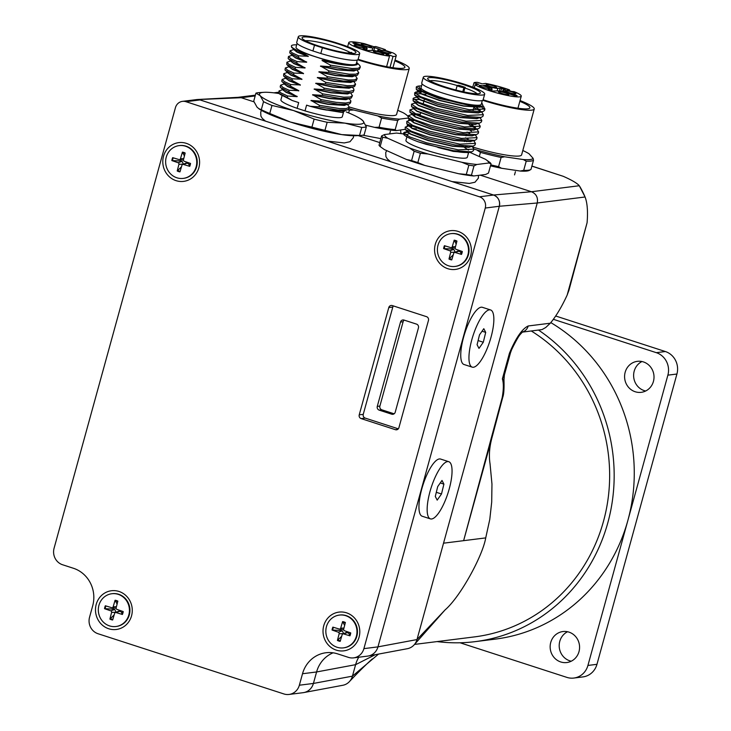<?xml version="1.0" encoding="UTF-8"?>
<svg xmlns="http://www.w3.org/2000/svg" width="731" height="731" viewBox="0 0 731 731"><rect width="100%" height="100%" fill="white"/><g stroke="black" fill="none" stroke-linecap="round" stroke-linejoin="round"><path stroke-width="1.1" d="M538.537 330.092A169.985 160.034 82.8 0 1 607.808 522.82A169.985 160.034 82.8 0 1 475.15 641.644A169.985 160.034 82.8 0 1 437.056 641.58M414.514 644.413L474.547 636.884A165.179 155.511 -97.2 0 0 606.739 507.168A165.179 155.511 -97.2 0 0 531.318 330.997M550.799 322.609A169.985 160.034 82.8 0 1 627.902 520.308A169.985 160.034 82.8 0 1 495.234 639.132L475.15 641.644M553.358 319.31L656.319 352.671A18.019 16.968 82.8 0 1 667.878 375.158L587.925 665.448A18.019 16.968 82.8 0 1 573.862 678.048A18.019 16.968 82.8 0 1 566.872 677.381L460.073 642.777M550.735 642.467A15.616 14.702 82.8 0 1 562.925 631.547A15.616 14.702 82.8 0 1 579.455 645.217A15.616 14.702 82.8 0 1 566.817 662.542A15.616 14.702 82.8 0 1 550.735 642.467M625.169 372.253A15.616 14.702 82.8 0 1 637.35 361.342A15.616 14.702 82.8 0 1 653.889 375.003A15.616 14.702 82.8 0 1 641.242 392.328A15.616 14.702 82.8 0 1 625.169 372.253M573.862 678.048L582.899 676.915A18.019 16.968 -97.2 0 0 596.962 664.315L676.924 374.025A18.019 16.968 -97.2 0 0 665.356 351.529L555.679 316.002M567.539 631.748A15.616 14.702 -97.2 0 0 559.782 641.334A15.616 14.702 -97.2 0 0 571.24 661.208M641.973 361.534A15.616 14.702 -97.2 0 0 634.206 371.12A15.616 14.702 -97.2 0 0 645.665 391.003M353.585 657.873L367.647 656.109A13.213 12.436 -97.2 0 0 377.964 646.871A13.213 12.436 82.8 0 0 377.964 646.862L416.99 639.57L537.239 202.99C538.208 197.598 536.28 193.852 531.464 191.741L493.544 195.013C498.341 197.132 500.269 200.888 499.328 206.261A9.01 8.48 -97.2 0 0 493.535 195.031L479.472 196.794A9.01 8.48 82.8 0 1 485.256 208.043L499.319 206.27L377.964 646.871L363.901 648.635A13.213 12.436 82.8 0 1 353.585 657.873A13.213 12.436 82.8 0 1 348.468 657.379L337.594 653.861A30.035 28.271 -97.2 0 0 325.953 652.746A30.035 28.271 -97.2 0 0 302.515 673.735L316.578 671.972A30.035 28.271 82.8 0 1 333.108 652.81M493.544 195.013L200.029 99.919A9.01 8.48 -97.2 0 0 196.529 99.599L182.467 101.362A9.01 8.48 82.8 0 1 185.966 101.7L200.029 99.937L493.535 195.031M196.1 99.654L241.203 97.707L255.165 95.953M313.416 683.448L299.354 685.212A13.213 12.436 82.8 0 1 289.037 694.45L303.1 692.686A13.213 12.436 -97.2 0 0 313.416 683.448A13.213 12.436 82.8 0 1 313.416 683.448L316.578 671.963L313.416 683.448L352.443 676.148A13.213 12.436 82.8 0 1 349.381 681.657A13.213 12.436 82.8 0 1 342.821 685.276L303.804 692.568M377.964 646.862L499.328 206.261L537.239 202.99L585.074 196.986L579.29 185.738L531.455 191.741L480.258 175.148M379.773 142.6L358.135 135.582M253.977 101.837L241.203 97.707M531.885 166.147L563.217 176.299A72.077 9.805 -164.6 0 1 579.29 185.738M197.105 99.535L238.288 97.314L241.203 97.698M563.217 176.299L531.903 166.056M568.882 290.49L587.084 222.717L567.146 295.105L568.965 290.198M567.146 295.105A72.077 22.232 -72 0 1 550.306 323.203L528.211 325.971C522.135 328.795 515.876 337.886 509.434 353.256L511.545 349.93C511.389 350.085 517.384 337.713 520.061 334.634L522.601 331.856L521.194 332.267M522.245 332.139L542.037 329.59L545.746 327.488L550.306 323.203M522.373 332.029A9.01 8.48 -97.2 0 0 528.211 325.971M585.074 196.986A72.077 22.232 -72 0 1 587.084 222.717M502.179 397.646A9.01 1.471 14.9 0 0 502.727 397.326C503.851 394.448 504.262 388.581 503.97 379.727L502.371 378.877L509.434 353.256A18.019 2.449 15.4 0 0 510.494 352.753L504.408 374.866L502.371 378.877C503.723 383.172 503.659 389.431 502.179 397.646L463.628 540.666L491.78 438.436C489.386 447.518 488.811 455.998 490.053 463.865L491.963 484.05L491.698 502.133L489.788 519.375L485.722 537.897C482.752 555.642 460.649 596.441 445.152 609.846M502.727 397.317A9.01 1.471 14.9 0 0 502.736 397.317L491.725 438.627M504.408 374.848L503.979 379.791M358.766 657.224A30.035 28.271 -97.2 0 0 355.604 664.671L352.443 676.148L378.521 654.09M414.212 644.76L444.823 610.193L416.99 639.57A13.213 12.436 82.8 0 1 414.212 644.76A13.213 12.436 82.8 0 1 407.368 648.699L368.342 655.99M400.515 322.06L377.278 406.39A3.006 2.823 -97.2 0 0 379.206 410.137L391.715 414.185A3.006 2.823 -97.2 0 0 395.215 412.202L418.452 327.872A3.006 2.823 -97.2 0 0 416.524 324.116L404.015 320.068A3.006 2.823 -97.2 0 0 400.515 322.06L403.119 321.731A3.006 2.823 82.8 0 1 404.206 320.132M403.119 321.731L379.892 406.061L377.278 406.39M379.206 410.137L381.82 409.808A3.006 2.823 82.8 0 1 379.892 406.061M381.82 409.808L394.128 413.801M397.664 429.408L395.407 429.691A3.006 2.823 -97.2 0 0 398.907 427.699L428.457 320.425A3.006 2.823 -97.2 0 0 426.529 316.669L392.291 305.576A3.006 2.823 -97.2 0 0 388.782 307.568L392.803 307.057A3.006 2.823 -97.2 0 1 393.388 305.933M392.803 307.057L363.252 414.34L359.232 414.842L388.782 307.568M359.232 414.842A3.006 2.823 -97.2 0 0 361.16 418.598L365.18 418.086A3.006 2.823 -97.2 0 1 363.252 414.34M395.407 429.691L361.16 418.598M398.322 428.832L365.18 418.086M163.525 156.279A19.518 18.376 -97.2 0 0 185.573 181.014A19.518 18.376 -97.2 0 0 194.473 148.713A19.518 18.376 -97.2 0 0 163.525 156.279M289.037 694.45A13.213 12.436 82.8 0 1 283.92 693.957L98.027 633.731A13.213 12.436 82.8 0 1 89.547 617.238L92.709 605.761A30.035 28.271 -97.2 0 0 73.429 568.27L62.564 564.752A13.213 12.436 82.8 0 1 54.076 548.259L175.44 107.658A9.01 8.48 82.8 0 1 182.467 101.362M299.354 685.212L302.515 673.735M363.901 648.635L485.256 208.043M479.472 196.794L185.966 101.7M435.301 244.328A19.518 18.376 -97.2 0 0 457.35 269.063A19.518 18.376 -97.2 0 0 466.241 236.771A19.518 18.376 -97.2 0 0 435.301 244.328M96.209 604.4A19.518 18.376 -97.2 0 0 118.258 629.126A19.518 18.376 -97.2 0 0 127.157 596.834A19.518 18.376 -97.2 0 0 96.209 604.4M323.742 625.754A19.518 18.376 -97.2 0 0 345.79 650.48A19.518 18.376 -97.2 0 0 354.681 618.188A19.518 18.376 -97.2 0 0 323.742 625.754M448.797 461.7L440.592 459.059A30.035 8.836 107.8 0 0 421.056 491.762A30.035 8.836 107.8 0 0 422.207 516.241L430.413 518.873A30.035 8.836 107.8 0 0 448.012 492.996A30.035 8.836 107.8 0 0 448.797 461.7A30.035 8.836 107.8 0 0 429.261 494.394A30.035 8.836 107.8 0 0 430.413 518.873M443.909 484.132L441.497 493.973L437.193 500.132L435.292 496.44L437.705 486.599L442.008 480.441L443.909 484.132L440.254 482.953M441.497 493.973L436.306 492.31M490.592 309.953L482.396 307.322A30.035 8.836 107.8 0 0 462.86 340.016A30.035 8.836 107.8 0 0 464.011 364.504L472.208 367.136A30.035 8.836 107.8 0 0 489.816 341.249A30.035 8.836 107.8 0 0 490.592 309.953A30.035 8.836 107.8 0 0 471.056 342.656A30.035 8.836 107.8 0 0 472.208 367.136M485.704 332.386L483.301 342.236L478.988 348.395L477.087 344.703L479.499 334.853L483.803 328.694L485.704 332.386L482.049 331.216M483.301 342.236L478.101 340.564M470.727 146.438L469.046 147.132L452.58 146.026L428.448 140.416L410.676 134.011L405.23 129.551L427.79 138.579L455.102 144.976L473.24 146.118L475.068 144.921L475.488 143.395M462.586 146.045L465.099 147.397M464.596 147.379L461.873 145.972M407.633 131.909L410.612 134.248L428.384 140.654L452.516 146.264L468.982 147.37L470.874 146.428M472.308 140.699L470.627 141.394L454.161 140.288L430.029 134.678L412.257 128.272L406.811 123.813L429.371 132.841L456.674 139.237L474.821 140.379L476.649 139.182L477.069 137.656L461.435 138.397L429.791 131.315L412.796 125.412L406.783 121.383L410.493 120.14M464.733 140.599L466.68 141.659M409.214 126.171L412.193 128.51L429.965 134.915L454.097 140.526L470.563 141.631L472.454 140.69M476.895 129.168L478.65 131.918L463.015 132.658L431.372 125.586L414.376 119.674L408.364 115.644L408.391 118.075L430.952 127.103L458.264 133.508L476.402 134.641L472.208 135.655L455.742 134.55L431.61 128.939L413.837 122.534L410.877 120.112M410.795 120.432L413.773 122.771L431.546 129.177L455.678 134.787L472.144 135.893L473.706 135.299M471.833 124.69L475.57 127.715M477.983 128.903L473.789 129.917L457.323 128.811L433.191 123.201L415.418 116.796L409.972 112.336L432.533 121.364L459.845 127.77L477.983 128.903L479.81 127.706L480.23 126.18L464.578 126.92L432.953 119.847L415.957 113.935L409.945 109.915L413.655 108.663M415.583 113.771L420.27 114.283M470.252 130.429L471.477 131.187M420.206 114.52L416.222 114.045M412.375 114.694L415.354 117.042L433.127 123.448L457.259 129.049L473.725 130.155L475.287 129.561M479.563 123.164L475.369 124.179L458.904 123.073L434.771 117.472L416.999 111.057L411.553 106.598L434.113 115.635L461.416 122.031L479.563 123.164L481.391 121.967L481.811 120.441L466.15 121.182L434.534 114.109L417.529 108.197L411.526 104.167L415.235 102.925M472.994 125.695L471.358 124.681M413.956 108.956L416.935 111.304L434.707 117.709L458.84 123.311L475.305 124.425L476.868 123.822M481.135 117.435L476.95 118.44L460.484 117.335L436.352 111.733L418.58 105.328L413.134 100.86L435.694 109.897L462.997 116.293L481.144 117.435L482.972 116.229L483.383 114.703L467.73 115.443L436.115 108.371L419.11 102.459L413.106 98.429L414.057 97.863M415.537 103.226L418.516 105.566L436.288 111.971L460.42 117.581L476.877 118.687L478.449 118.084M476.575 107.475L480.304 110.509M482.716 111.697L478.531 112.711L462.065 111.605L437.933 105.995L420.161 99.59L414.715 95.121L437.275 104.158L464.578 110.555L482.716 111.697L484.543 110.491L484.964 108.974L469.311 109.705L437.695 102.632L420.681 96.72L414.687 92.7L418.753 92.005M417.118 97.488L420.097 99.827L437.869 106.233L461.992 111.843L478.458 112.949L480.029 112.346M480.084 110.509L477.736 108.48M481.583 106.443L480.112 106.973L463.646 105.867L439.514 100.257L421.741 93.851L419.155 92.197L419 91.156M418.772 91.43L421.668 94.089L439.45 100.494L463.573 106.105L480.039 107.21L481.82 106.424M472.098 146.319L473.907 149.124L458.264 149.864L426.63 142.792L409.634 136.88L403.622 132.859L407.697 132.165M469.348 152.158L468.324 152.66L453.22 151.399L417.931 141.704A36.038 4.907 -164.6 0 1 403.457 133.471L403.631 132.859M403.64 133.161A36.038 4.907 -164.6 0 1 407.825 132.375M417.931 141.704L426.21 144.318L453.531 150.714L471.659 151.856L473.487 150.65L473.907 149.124M473.743 140.644L475.488 143.386L459.854 144.135L428.211 137.053L411.215 131.151L405.202 127.121L408.912 125.869M409.515 126.445L411.745 126.655M470.088 146.821L469.521 146.474M416.241 128.921L412.311 128.3M405.202 127.121L405.23 129.551M411.096 120.706L413.335 120.917M471.669 141.083L471.102 140.736M468.151 139.109L465.501 137.812M406.783 121.383L406.811 123.813M408.364 115.644L412.074 114.401M412.668 114.968L414.916 115.178M475.314 134.906L477.069 137.656M469.731 133.371L467.072 132.073M469.074 124.818L474.675 127.733M476.402 134.641L478.229 133.444L478.65 131.918M409.945 109.906L409.972 112.336M478.476 123.429L480.221 126.18M411.526 104.167L411.553 106.598M480.057 117.691L481.802 120.451M477.992 118.139L477.416 117.782M419.521 99.526L413.609 99.389M413.106 98.438L413.134 100.86M418.991 92.024L421.23 92.234M473.816 107.603L479.417 110.527M481.638 111.953L483.383 114.712M425.716 94.5L421.796 93.879M421.102 93.787L415.19 93.65M414.687 92.7L414.715 95.121M421.568 85.829L418.507 86.066L421.394 90.598A36.038 4.907 15.4 0 0 439.103 97.515A36.038 4.907 15.4 0 0 471.943 105.684L483.209 106.223L481.747 102.568M421.394 90.598L416.268 86.962L417.218 86.386M483.136 106.242L484.964 108.974M484.443 109.641L481.336 106.79M416.268 86.962L416.295 89.392L438.856 98.42L471.943 105.684M430.047 80.821A24.927 3.39 -164.6 0 1 457.195 85.536A3.6 0.493 15.4 0 0 459.982 86.815A3.6 0.493 15.4 0 0 463.92 87.556L465.245 87.391A25.53 3.472 15.4 0 0 458.721 85.28L457.396 85.445A3.6 0.493 15.4 0 0 457.186 85.545L455.943 90.041M444.859 86.825A27.33 3.719 -164.6 0 1 427.772 78.985A27.33 3.719 -164.6 0 1 454.993 82.091A27.33 3.719 -164.6 0 1 479.965 93.358A27.33 3.719 -164.6 0 1 444.859 86.825M463.801 91.905L464.879 87.994A24.927 3.39 -164.6 0 1 477.069 93.769M464.879 87.994L465.245 87.391M443.351 87.016A31.835 4.331 -164.6 0 1 423.313 77.221A31.835 4.331 -164.6 0 1 455.148 81.497A31.835 4.331 -164.6 0 1 484.69 94.135A31.835 4.331 -164.6 0 1 443.351 87.016M423.313 77.221L421.732 82.959A31.835 4.331 15.4 0 0 441.771 92.746A31.835 4.331 15.4 0 0 483.109 99.864L484.69 94.135M422.089 83.928L421.047 87.711A31.232 4.249 15.4 0 0 450.031 100.101A31.232 4.249 15.4 0 0 481.272 104.295L482.314 100.512M409.579 133.691A31.835 4.331 15.4 0 0 409.397 133.709A31.835 4.331 15.4 0 0 407.505 134.595A54.057 7.356 -164.6 0 0 404.462 134.102M437.86 147.443A31.835 4.331 15.4 0 0 467.895 152.203M406.902 136.807L405.933 140.334A31.835 4.331 15.4 0 0 435.466 152.962A31.835 4.331 15.4 0 0 467.31 157.238L468.699 152.194M459.708 152.057A31.835 4.331 15.4 0 0 458.282 151.454M420.407 153.263L417.84 162.584A57.064 7.758 -164.6 0 1 411.58 160.555L414.148 151.235A57.064 7.758 15.4 0 0 420.407 153.263L428.037 153.985A54.057 7.356 -164.6 0 1 409.68 148.037L387.777 138.269A54.057 7.356 -164.6 0 1 384.479 134.559L396.357 133.069A54.057 7.356 -164.6 0 1 403.485 133.956M414.148 151.235L409.68 148.037M464.706 147.625L468.507 150.083M469.448 152.158L485.466 159.294A54.057 7.356 -164.6 0 1 485.832 159.55A54.057 7.356 -164.6 0 1 488.765 163.004L476.877 164.493A54.057 7.356 -164.6 0 1 461.828 162.264L428.037 153.985M384.479 134.559L381.6 135.957A57.064 7.758 15.4 0 0 382.724 137.227L387.777 138.269M382.724 137.227L380.157 146.547A57.064 7.758 -164.6 0 1 379.033 145.286L381.6 135.957M411.58 160.555L406.527 159.513L384.25 149.499A54.057 7.356 15.4 0 0 384.616 149.745L380.157 146.547M406.527 159.513A54.057 7.356 15.4 0 0 424.875 165.462L417.84 162.584M424.875 165.462L458.666 173.731A54.057 7.356 15.4 0 0 473.715 175.97L471.431 175.221L473.999 165.9L476.877 164.493M461.828 162.264L468.873 165.133L466.305 174.453L458.666 173.731M468.873 165.133A57.064 7.758 15.4 0 0 473.999 165.9M473.715 175.97L485.603 174.481L488.482 173.083L491.049 163.762L488.765 163.004M491.049 163.762A57.064 7.758 15.4 0 0 489.925 162.492L485.466 159.294M466.305 174.453A57.064 7.758 15.4 0 0 471.431 175.221M520.061 100.558A40.543 5.519 -164.6 0 1 534.242 109.001A40.543 5.519 -164.6 0 1 482.743 100.311M472.866 147.068A40.543 5.519 15.4 0 0 521.596 154.899L534.242 109.001M483.145 99.763A36.038 4.907 15.4 0 0 529.893 107.813A36.038 4.907 15.4 0 0 519.842 101.326M505.386 92.965A5.409 0.731 -164.6 0 1 508.758 94.683A5.409 0.731 -164.6 0 1 503.385 93.897A5.409 0.731 -164.6 0 1 498.368 91.823A5.409 0.731 -164.6 0 1 505.386 92.965M512.495 92.069A5.409 0.731 -164.6 0 1 515.858 93.787A5.409 0.731 -164.6 0 1 510.485 93.011A5.409 0.731 -164.6 0 1 505.468 90.927A5.409 0.731 -164.6 0 1 512.495 92.069M493.27 85.847A5.409 0.731 -164.6 0 1 496.641 87.565A5.409 0.731 -164.6 0 1 491.269 86.788A5.409 0.731 -164.6 0 1 486.252 84.705A5.409 0.731 -164.6 0 1 493.27 85.847M486.17 86.742A5.409 0.731 -164.6 0 1 489.542 88.451A5.409 0.731 -164.6 0 1 484.169 87.674A5.409 0.731 -164.6 0 1 479.152 85.591A5.409 0.731 -164.6 0 1 486.17 86.742M485.676 83.425A24.626 3.353 -164.6 0 1 509.507 89.867L506.976 89.675L511.59 91.43L514.112 91.631A24.626 3.353 -164.6 0 1 521.267 96.172A24.626 3.353 -164.6 0 1 501.11 94.034A24.626 3.353 -164.6 0 1 475.132 84.75L478.595 84.312L473.971 82.813A24.626 3.353 15.4 0 1 477.59 82.365L482.213 83.855L485.676 83.425M509.315 90.562L509.507 89.867M497.82 88.378L500.15 88.085L504.902 89.438L505.587 89.84L503.257 90.132A6.003 0.813 15.4 0 0 502.901 90.306A6.003 0.813 15.4 0 0 506.684 92.152L517.146 95.724L514.46 95.569L504.673 92.398A6.003 0.813 15.4 0 0 497.226 90.891L492.118 91.046L488.107 89.621L491.789 89.127A6.003 0.813 15.4 0 0 492.146 88.963A6.003 0.813 15.4 0 0 488.363 87.117L483.41 85.509L485.421 85.262L490.373 86.87A6.003 0.813 15.4 0 0 497.82 88.378L497.126 90.909M474.291 87.784L475.132 84.75M485.192 86.084L485.421 85.262M490.474 165.846A52.586 7.155 15.4 0 0 501.475 168.249L498.579 166.631A53.783 7.319 15.4 0 1 490.748 164.859M533.502 160.272A53.783 7.319 15.4 0 1 526.229 161.185L523.698 170.36A53.783 7.319 15.4 0 0 530.761 169.574A53.783 7.319 15.4 0 0 530.971 169.446L533.502 160.272L533.109 158.335A52.586 7.155 -164.6 0 1 523.332 159.559L504.637 156.781A52.586 7.155 -164.6 0 1 476.831 149.974L473.926 149.023M523.698 170.36L520.17 171.036A52.586 7.155 15.4 0 0 529.308 170.387L530.761 169.574M479.289 156.544L480.441 152.386A53.783 7.319 15.4 0 0 501.11 157.448L498.579 166.631M501.475 168.249L520.17 171.036M522.811 150.513A52.586 7.155 -164.6 0 1 529.006 153.72L533.109 158.335M526.229 161.185L523.332 159.559M501.11 157.448L504.637 156.781M480.441 152.386L476.831 149.974M468.397 147.233L465.592 146.328M472.765 87.19L473.971 82.813M395.042 60.052A40.543 5.519 -164.6 0 1 409.223 68.504A40.543 5.519 -164.6 0 1 406.829 69.619A40.543 5.519 -164.6 0 1 357.733 59.805M349.317 107.009A40.543 5.519 15.4 0 0 394.183 115.516A40.543 5.519 15.4 0 0 396.586 114.401L409.223 68.504M358.126 59.266A36.038 4.907 15.4 0 0 402.754 68.303A36.038 4.907 15.4 0 0 404.883 67.307A36.038 4.907 15.4 0 0 394.831 60.828M364.239 48.045A5.409 0.731 -164.6 0 1 358.546 47.003A5.409 0.731 -164.6 0 1 354.142 45.094A5.409 0.731 -164.6 0 1 359.542 45.751A5.409 0.731 -164.6 0 1 364.522 47.954A5.409 0.731 -164.6 0 1 364.239 48.045M383.455 54.277A5.409 0.731 -164.6 0 1 377.763 53.226A5.409 0.731 -164.6 0 1 373.358 51.316A5.409 0.731 -164.6 0 1 378.759 51.983A5.409 0.731 -164.6 0 1 383.738 54.176A5.409 0.731 -164.6 0 1 383.455 54.277M390.564 53.381A5.409 0.731 -164.6 0 1 384.862 52.33A5.409 0.731 -164.6 0 1 380.458 50.421A5.409 0.731 -164.6 0 1 385.867 51.088A5.409 0.731 -164.6 0 1 390.847 53.29A5.409 0.731 -164.6 0 1 390.564 53.381M371.339 47.159A5.409 0.731 -164.6 0 1 365.646 46.108A5.409 0.731 -164.6 0 1 361.242 44.198A5.409 0.731 -164.6 0 1 366.642 44.865A5.409 0.731 -164.6 0 1 371.631 47.058A5.409 0.731 -164.6 0 1 371.339 47.159M385.246 50.412L385.438 49.708L383.729 49.918L393.104 52.961A24.626 3.353 -164.6 0 1 396.248 55.666A24.626 3.353 -164.6 0 1 393.022 56.424L389.705 55.154L386.196 54.88L389.513 56.15L386.617 66.658M390.034 67.27L393.022 56.424M381.664 51.645L388.654 54.094L385.959 53.939L379.654 51.901A6.003 0.813 15.4 0 0 372.216 50.384L367.108 50.54L363.088 49.114L366.779 48.63A6.003 0.813 15.4 0 0 367.136 48.465A6.003 0.813 15.4 0 0 363.353 46.61L352.881 43.038L355.577 43.193L365.363 46.364A6.003 0.813 15.4 0 0 372.801 47.871L374.637 47.643L380.074 49.406L378.238 49.635A6.003 0.813 15.4 0 0 377.881 49.799A6.003 0.813 15.4 0 0 381.664 51.645L381.436 52.477M389.513 56.15A24.626 3.353 -164.6 0 1 363.143 49.79A24.626 3.353 -164.6 0 1 348.769 42.59A24.626 3.353 -164.6 0 1 364.568 43.714L373.943 46.747L375.652 46.537A24.626 3.353 15.4 0 1 385.438 49.708M373.852 50.485L374.637 47.643M379.06 127.24L374.628 127.377A52.586 7.155 15.4 0 0 396.321 130.602L395.188 129.634L397.719 120.46A53.783 7.319 15.4 0 1 381.591 118.056L379.06 127.24A53.783 7.319 15.4 0 0 395.188 129.634M405.038 129.341L396.321 130.602M347.755 109.696A53.783 7.319 15.4 0 0 349.4 110.171L348.641 112.912M408.611 120.597L409.04 119.034A53.783 7.319 15.4 0 0 409.068 118.742M407.532 124.517L407.03 126.326M365.637 125.175L374.628 127.377M381.591 118.056L377.79 115.909L353.822 110.034A52.586 7.155 -164.6 0 1 348.897 108.617M409.04 119.034L407.907 118.075L399.482 119.126L397.719 120.46M399.482 119.126A52.586 7.155 -164.6 0 1 377.79 115.909M349.4 110.171L353.822 110.034M397.71 110.299L403.156 112.72A52.586 7.155 -164.6 0 1 407.971 116.512A52.586 7.155 -164.6 0 1 408.072 116.704L407.971 116.512M389.44 56.123L389.705 55.154M282.02 95.807L280.914 99.827A31.835 4.331 15.4 0 0 297.106 108.325L298.687 102.587L292.199 100.485L287.182 97.534L287.603 96.017L297.142 96.666L288.763 91.804L289.184 90.278L298.787 90.69L290.344 86.066L290.764 84.54L300.368 84.951L291.925 80.328L292.345 78.802L301.949 79.213L293.506 74.589L293.926 73.063L303.529 73.475L295.086 68.851L295.507 67.334L305.037 67.983L296.667 63.113L297.088 61.596L306.618 62.245L298.248 57.383L298.668 55.858L308.263 56.269L300.048 51.782L328.027 60.856L322.06 60.536L330.494 65.16L330.074 66.685L320.543 66.028L328.913 70.898L328.493 72.415L318.963 71.766L327.333 76.636L326.921 78.153L317.382 77.504L325.761 82.365L325.341 83.891L315.801 83.243L324.18 88.104L323.76 89.63L314.22 88.981L322.599 93.842L322.179 95.368L312.64 94.719L321.019 99.58L320.598 101.106L311.059 100.449L319.438 105.319L319.018 106.845L310.054 106.269L306.581 105.145L305.01 110.884A31.835 4.331 15.4 0 0 342.3 116.732L343.451 112.556M297.106 108.325L305.01 110.884M322.389 47.78L320.808 53.509L312.914 50.951L314.494 45.221L322.389 47.78A31.835 4.331 -164.6 0 0 359.679 53.628A31.835 4.331 -164.6 0 0 343.479 45.13L335.584 42.572A31.835 4.331 -164.6 0 0 298.294 36.724A31.835 4.331 -164.6 0 0 314.494 45.221M312.914 50.951A31.835 4.331 -164.6 0 1 296.713 42.453L298.294 36.724M359.679 53.628L358.099 59.366A31.835 4.331 -164.6 0 1 320.808 53.509M346.275 111.944A54.057 7.356 -164.6 0 1 360.822 119.043A54.057 7.356 -164.6 0 1 363.015 120.871A54.057 7.356 -164.6 0 1 344.931 123.137A54.057 7.356 -164.6 0 1 293.524 110.545A54.057 7.356 -164.6 0 1 260.199 95.688A54.057 7.356 -164.6 0 1 263.827 92.325A54.057 7.356 -164.6 0 1 278.283 93.422A54.057 7.356 -164.6 0 1 279.26 93.568M345.955 110.18L342.336 112.565L320.754 109.02A32.438 4.413 -164.6 0 1 312.795 107.009A32.31 4.395 -164.6 0 1 310.054 106.269M292.199 100.485L280.055 94.345L279.032 93.349L287.182 97.534M312.795 107.009L326.382 109.824L342.848 110.929L347.042 109.915L348.395 109.348L349.29 107.192L346.32 108.59L339.394 108.572L319.438 105.319M320.754 109.02L326.318 110.061L342.784 111.167L344.347 110.573M322.06 60.536C342.172 65.452 353.941 66.676 357.368 64.218L356.646 62.382M322.124 60.298C338.343 64.337 349.555 65.891 355.778 64.968A32.438 4.413 15.4 0 0 357.368 64.218M296.676 44.847A36.038 4.907 15.4 0 0 291.395 45.934L291.678 47.451L297.115 51.91L308.263 56.269M294.072 49.809L297.051 52.157L308.199 56.506M320.48 66.274L337.375 69.902L353.841 71.008L355.412 70.414M320.543 66.028L337.439 69.664L353.905 70.77L359.268 69.317L360.346 67.033L358.135 68.312L352.077 68.522L330.494 65.16M298.668 55.858L292.089 52.806L290.07 50.759L289.75 52.76L292.957 55.995L295.534 57.648L306.682 62.007M292.501 55.547L295.47 57.886L306.618 62.245M318.899 72.003L335.794 75.64L352.26 76.746L353.831 76.152M318.963 71.766L335.858 75.403L352.324 76.508L357.45 75.174L358.766 72.771L355.915 74.16L349.199 74.178L328.913 70.898M297.088 61.596L291.002 58.827L288.489 56.497L288.142 58.453L291.377 61.733L293.953 63.387L305.101 67.745M290.92 61.285L293.889 63.624L305.037 67.983M317.318 77.742L334.213 81.379L350.679 82.484L352.251 81.881M317.382 77.504L334.286 81.141L350.743 82.247L356.098 80.794L357.185 78.509L354.581 79.862L348.321 79.962L327.333 76.636M295.507 67.334L288.846 64.227L286.908 62.236L286.799 64.52L289.796 67.471L292.382 69.125L303.529 73.475M289.339 67.024L292.309 69.363L303.456 73.721M315.737 83.48L332.632 87.117L349.098 88.223L350.67 87.619M315.801 83.243L332.706 86.879L349.171 87.985L354.562 86.505L355.604 84.239L353.393 85.527L347.389 85.737L325.761 82.365M293.926 73.063L287.411 70.057L285.328 67.974L285.008 69.975L288.215 73.21L290.801 74.864L301.949 79.213M287.758 72.762L290.728 75.101L301.876 79.451M314.156 89.219L331.052 92.855L347.517 93.961L349.089 93.358M314.22 88.981L331.125 92.609L347.59 93.714L353.091 92.17L354.023 89.986M292.345 78.802L285.894 75.823L283.747 73.712L283.619 75.978L286.634 78.948L289.22 80.602L300.368 84.951M286.177 78.5L289.147 80.839L300.295 85.189M312.576 94.957L329.471 98.584L345.937 99.69L347.508 99.096M312.64 94.719L329.544 98.347L346.01 99.453L351.227 98.082L352.443 95.715L350.231 97.004L343.771 97.186L322.599 93.842M290.764 84.54L284.487 81.662L282.166 79.441L281.746 81.187L285.053 84.686L287.639 86.331L298.787 90.69M284.597 84.229L287.575 86.578L298.714 90.927M310.995 100.695L327.899 104.323L344.365 105.428L345.927 104.835M311.059 100.449L327.963 104.085L344.429 105.191L349.162 104.021L350.441 102.98M289.184 90.278L283.025 87.473L280.585 85.18L280.174 86.962L283.473 90.416L286.059 92.069L297.206 96.428M283.016 89.968L285.995 92.307L297.142 96.666M328.027 60.856C343.424 64.483 352.671 65.854 355.778 64.968M291.678 47.451L298.275 51.015A35.691 4.852 15.4 0 0 300.048 51.782M330.074 66.685L347.81 69.728L358.099 69.756M290.097 53.189L298.248 57.383M328.493 72.415L344.995 75.33L356.518 75.494M288.517 58.928L296.667 63.113M326.921 78.153L343.268 81.05L354.937 81.232M286.936 64.666L295.086 68.851M325.341 83.891L343.013 86.934L353.356 86.971M285.355 70.395L293.506 74.589M323.76 89.63L342.154 92.746L351.775 92.7M283.774 76.134L291.925 80.328M322.179 95.368L339.942 98.42L350.195 98.438M282.193 81.872L290.344 86.066M320.598 101.106L338.014 104.113L348.614 104.177M280.613 87.61L288.763 91.804M319.018 106.845L338.234 110.034L347.042 109.915M287.603 96.017L280.85 92.855L279.004 90.918L279.032 93.349M291.395 45.934A36.038 4.907 15.4 0 0 298.275 51.015M356.938 62.656L359.698 65.379L360.346 67.033M290.07 50.759L293.771 49.516M357.02 70.021L358.766 72.771M288.489 56.497L292.19 55.254M355.44 75.759L357.185 78.509M286.908 62.236L290.609 60.984M353.859 81.497L355.604 84.248M285.328 67.974L289.037 66.722M352.278 87.227L353.786 88.88L353.822 90.37L348.979 91.53L338.188 90.69L324.18 88.104M283.747 73.712L287.457 72.46M350.697 92.965L352.443 95.715M282.166 79.441L285.876 78.199M349.116 98.703L350.816 100.741L350.405 102.084L345.726 103.007L336.223 102.331L321.019 99.58M280.585 85.18L284.295 83.937M347.536 104.442L349.281 107.192M279.004 90.918L282.714 89.675M357.295 60.015L356.253 63.798A31.232 4.249 -164.6 0 1 325.012 59.595A31.232 4.249 -164.6 0 1 296.028 47.204L297.069 43.421M258.61 108.563L261.305 109.705A58.864 8.004 15.4 0 0 269.757 113.469L290.362 122.022A54.057 7.356 15.4 0 1 259.231 108.992L257.038 107.165L253.721 101.18L255.932 93.148A58.864 8.004 -164.6 0 1 259.103 92.627L263.827 92.325M255.932 93.148L260.199 95.688L263.516 101.673A58.864 8.004 15.4 0 0 271.969 105.438L269.757 113.469M311.918 127.13L314.129 119.098A58.864 8.004 15.4 0 0 327.168 122.296L324.957 130.328A58.864 8.004 15.4 0 1 311.918 127.13L290.362 122.022A54.057 7.356 15.4 0 0 341.77 134.614L359.533 135.463A58.864 8.004 15.4 0 0 360.95 135.409A58.864 8.004 15.4 0 0 364.12 134.888L366.332 126.856L363.015 120.871L360.822 119.043M359.533 135.463L361.744 127.432A58.864 8.004 15.4 0 0 366.332 126.856M303.712 36.989A27.933 3.801 15.4 0 0 302.177 38.332A27.933 3.801 15.4 0 0 327.981 48.84A27.933 3.801 15.4 0 0 355.522 53.025A27.933 3.801 15.4 0 0 336.032 43.275A27.933 3.801 15.4 0 0 303.712 36.989M350.176 52.55A24.927 3.39 15.4 0 0 327.424 44.317A24.927 3.39 15.4 0 0 305.64 40.735A24.927 3.39 15.4 0 0 305.485 40.753M352.662 53.445A25.53 3.472 15.4 0 0 351.364 52.394L347.472 53.025M324.957 130.328L341.77 134.614A54.057 7.356 15.4 0 0 356.225 135.71L360.95 135.409M327.168 122.296L344.931 123.137L361.744 127.432M261.305 109.705L263.516 101.673M271.969 105.438L293.524 110.545L314.129 119.098M453.247 254.845L448.989 259.039A9.987 9.402 -97.2 0 0 451.749 259.925L453.695 253.337A1.288 1.215 -97.2 0 1 455.175 252.497L461.499 254.406L460.219 251.638A4.523 4.258 82.8 0 0 460.493 250.861M456.19 244.008L454.179 240.179L452.233 246.776L455.514 246.658M452.434 247.855A4.523 4.258 82.8 0 0 452.151 249.024L443.626 248.613L449.885 250.779L453.841 249.408L455.239 252.195M455.194 248.165L450.936 247.645A1.288 1.215 -97.2 0 0 452.233 246.776M443.626 248.613A9.987 9.402 -97.2 0 1 444.43 245.698L450.753 247.608A1.288 1.215 -97.2 0 0 450.936 247.645M454.179 240.179A9.987 9.402 -97.2 0 1 456.939 241.075L455.239 247.745A1.288 1.215 -97.2 0 0 456.043 249.326L462.303 251.491A9.987 9.402 -97.2 0 1 461.499 254.406M454.408 252.533L457.935 251.099L460.219 251.638M448.989 259.039L450.689 252.359A1.288 1.215 -97.2 0 0 449.885 250.779M452.151 249.024L453.841 249.408M451.155 233.637A16.521 15.552 82.8 0 1 451.402 233.6A16.521 15.552 82.8 0 1 457.807 234.212A16.521 15.552 82.8 0 1 468.982 251.473A16.521 15.552 82.8 0 1 455.514 266.376A16.521 15.552 82.8 0 1 455.267 266.413M457.314 234.276A16.521 15.552 82.8 0 1 468.489 251.537A16.521 15.552 82.8 0 1 455.02 266.44A16.521 15.552 82.8 0 1 437.531 251.985A16.521 15.552 82.8 0 1 450.908 233.664A16.521 15.552 82.8 0 1 457.314 234.276M180.667 159.806A4.523 4.258 82.8 0 0 180.374 160.975L171.858 160.564L178.108 162.73L182.065 161.35L183.472 164.146M178.108 162.73A1.288 1.215 -97.2 0 1 178.921 164.311L177.213 170.981L181.48 166.796M177.213 170.981A9.987 9.402 -97.2 0 0 179.972 171.876L181.928 165.279A1.288 1.215 -97.2 0 1 183.399 164.448L189.722 166.348L188.452 163.589A4.523 4.258 82.8 0 0 188.717 162.812M184.422 155.959L182.412 152.13L180.456 158.718L183.746 158.609M182.64 164.484L186.158 163.05L188.452 163.589M183.426 160.107L179.159 159.596A1.288 1.215 -97.2 0 0 180.456 158.718M171.858 160.564A9.987 9.402 -97.2 0 1 172.662 157.649L178.985 159.559A1.288 1.215 -97.2 0 0 179.159 159.596M182.412 152.13A9.987 9.402 -97.2 0 1 185.171 153.017L183.463 159.696A1.288 1.215 -97.2 0 0 184.276 161.277L190.526 163.442A9.987 9.402 -97.2 0 1 189.722 166.348M180.374 160.975L182.065 161.35M179.387 145.588A16.521 15.552 82.8 0 1 179.634 145.551A16.521 15.552 82.8 0 1 197.114 160.007A16.521 15.552 82.8 0 1 183.746 178.327A16.521 15.552 82.8 0 1 183.499 178.355M176.847 177.779A16.521 15.552 82.8 0 1 165.672 160.518A16.521 15.552 82.8 0 1 179.141 145.615A16.521 15.552 82.8 0 1 196.621 160.071A16.521 15.552 82.8 0 1 183.253 178.391A16.521 15.552 82.8 0 1 176.847 177.779M340.874 629.272A4.523 4.258 82.8 0 0 340.591 630.442L332.066 630.031L338.316 632.205L342.282 630.826L343.68 633.613M338.316 632.205A1.288 1.215 -97.2 0 1 339.129 633.777L337.43 640.457L341.688 636.272M337.43 640.457A9.987 9.402 -97.2 0 0 340.189 641.352L342.135 634.755A1.288 1.215 -97.2 0 1 343.616 633.914L349.939 635.824L348.66 633.055A4.523 4.258 82.8 0 0 348.934 632.288M344.63 625.434L342.62 621.597L340.673 628.194L343.954 628.075M342.848 633.951L346.375 632.516L348.66 633.055M343.634 629.583L339.367 629.071A1.288 1.215 -97.2 0 0 340.673 628.194M332.066 630.031A9.987 9.402 -97.2 0 1 332.87 627.125L339.193 629.025A1.288 1.215 -97.2 0 0 339.367 629.071M342.62 621.597A9.987 9.402 -97.2 0 1 345.379 622.492L343.68 629.172A1.288 1.215 -97.2 0 0 344.484 630.743L350.734 632.909A9.987 9.402 -97.2 0 1 349.939 635.824M340.591 630.442L342.282 630.826M339.595 615.054A16.521 15.552 82.8 0 1 339.842 615.027A16.521 15.552 82.8 0 1 357.331 629.473A16.521 15.552 82.8 0 1 343.954 647.803A16.521 15.552 82.8 0 1 343.707 647.83M337.055 647.255A16.521 15.552 82.8 0 1 325.88 629.985A16.521 15.552 82.8 0 1 339.348 615.082A16.521 15.552 82.8 0 1 356.838 629.537A16.521 15.552 82.8 0 1 343.46 647.867A16.521 15.552 82.8 0 1 337.055 647.255M114.155 614.917L109.897 619.102A9.987 9.402 -97.2 0 0 112.656 619.998L114.603 613.4A1.288 1.215 -97.2 0 1 116.083 612.569L122.406 614.469L121.127 611.701A4.523 4.258 82.8 0 0 121.401 610.933M117.097 604.08L115.087 600.242L113.141 606.84L116.421 606.721M113.342 607.927A4.523 4.258 82.8 0 0 113.058 609.087L104.542 608.685L110.792 610.851L114.749 609.471L116.147 612.258M116.11 608.229L111.843 607.717A1.288 1.215 -97.2 0 0 113.141 606.84M104.542 608.685A9.987 9.402 -97.2 0 1 105.337 605.771L111.66 607.68A1.288 1.215 -97.2 0 0 111.843 607.717M115.087 600.242A9.987 9.402 -97.2 0 1 117.846 601.138L116.147 607.817A1.288 1.215 -97.2 0 0 116.96 609.389L123.21 611.564A9.987 9.402 -97.2 0 1 122.406 614.469M115.315 612.605L118.842 611.171L121.127 611.701M109.897 619.102L111.596 612.432A1.288 1.215 -97.2 0 0 110.792 610.851M113.058 609.087L114.749 609.471M112.062 593.7A16.521 15.552 82.8 0 1 112.309 593.673A16.521 15.552 82.8 0 1 118.714 594.285A16.521 15.552 82.8 0 1 129.89 611.545A16.521 15.552 82.8 0 1 116.421 626.449A16.521 15.552 82.8 0 1 116.174 626.476M118.221 594.349A16.521 15.552 82.8 0 1 129.396 611.609A16.521 15.552 82.8 0 1 115.927 626.513A16.521 15.552 82.8 0 1 98.447 612.057A16.521 15.552 82.8 0 1 111.816 593.736A16.521 15.552 82.8 0 1 118.221 594.349M676.924 374.025L667.878 375.158M665.356 351.529L656.319 352.671M596.962 664.315L587.925 665.448M407.194 125.75L408.154 126.061M276.921 93.221L278.73 92.992M443.534 543.188L485.722 537.897M375.268 654.693L355.604 664.671L316.578 671.963M393.972 413.901L391.715 414.185M462.787 91.686L463.92 87.556M499.328 91.064L500.15 88.085M490.373 86.87L490.135 87.747M491.789 89.127L491.333 90.79M506.455 92.974L506.684 92.152M516.324 95.825L516.461 95.322M501.64 88.387L500.817 91.357M504.755 89.95L504.902 89.438M387.832 54.195L387.969 53.692M372.801 47.871L372.106 50.402M365.363 46.364L365.116 47.241M366.779 48.63L366.322 50.284M353.905 43.549L354.087 42.891M355.348 44.024L355.577 43.193M461.91 251.354A9.439 8.891 82.8 0 1 461.115 254.205M454.17 240.691A9.439 8.891 82.8 0 1 456.82 241.541M444.247 248.741A9.439 8.891 82.8 0 1 445.033 245.881M451.913 259.368A9.439 8.891 82.8 0 1 449.263 258.5M455.175 252.497L459.095 251.108M450.689 252.359L455.258 252.158M172.479 160.692A9.439 8.891 82.8 0 1 173.265 157.832M180.137 171.319A9.439 8.891 82.8 0 1 177.496 170.451M190.133 163.305A9.439 8.891 82.8 0 1 189.347 166.156M182.394 152.642A9.439 8.891 82.8 0 1 185.053 153.492M183.399 164.448L187.328 163.059M178.921 164.311L183.481 164.109M332.687 630.168A9.439 8.891 82.8 0 1 333.473 627.308M340.354 640.795A9.439 8.891 82.8 0 1 337.704 639.917M350.341 632.772A9.439 8.891 82.8 0 1 349.555 635.632M342.611 622.118A9.439 8.891 82.8 0 1 345.26 622.958M343.616 633.914L347.536 632.525M339.129 633.777L343.698 633.585M122.817 611.427A9.439 8.891 82.8 0 1 122.022 614.278M115.078 600.763A9.439 8.891 82.8 0 1 117.728 601.613M105.154 608.813A9.439 8.891 82.8 0 1 105.94 605.953M112.821 619.44A9.439 8.891 82.8 0 1 110.171 618.572M116.083 612.569L120.003 611.18M111.596 612.432L116.165 612.231M238.004 97.333L255.384 95.149M273.878 92.828L278.648 92.234M407.222 125.659L408.327 126.015M510.494 352.753L511.545 349.93M584.636 195.935A101.929 101.929 0 0 0 579.884 186.624M444.813 610.202L445.481 609.499M349.372 681.648C361.562 668.655 371.467 659.517 372.445 658.859M452.078 181.58L469.339 183.435L475.004 182.22L478.376 178.136L478.476 175.376M386.672 150.659L385.721 152.624L385.913 156.608L387.348 158.974L390.537 161.642M407.194 135.747L407.505 134.595M464.459 141.567L464.788 140.379M466.04 135.829L466.369 134.641M473.112 110.171L473.88 107.384M419.923 115.535L420.636 112.967M423.085 104.067L423.788 101.49M423.861 101.253L424.245 99.845M425.442 95.514L425.826 94.116M407.331 131.607L404.481 132.302M416.816 97.186L413.965 97.881M419.439 91.192L415.546 92.143M483.218 106.223L483.995 106.982M418.507 86.075L417.127 86.404M471.659 151.856L468.324 152.66M473.24 146.118L469.348 147.059M474.821 140.379L470.919 141.33M408.391 118.075L411.251 120.88M416.295 89.392L419.155 92.197M483.209 106.223L480.404 106.909M514.533 174.892L515.41 171.712M521.267 96.172L517.941 108.225M491.616 90.882L492.146 88.963M502.499 91.759L502.901 90.306M389.65 133.91L390.391 131.205M396.248 55.666L392.931 67.727M348.769 42.59L347.645 46.647M377.479 51.261L377.881 49.799M366.606 50.375L367.136 48.465M400.935 133.59L400.597 130.063M362.814 135.198L380.869 138.625M350.451 102.98L350.862 101.454M261.497 110.399L260.711 112.117L260.894 116.101L262.328 118.459L265.517 121.136M327.059 141.074L344.283 142.938L349.985 141.723L353.356 137.647L353.566 135.756M455.02 266.44L455.514 266.376M450.908 233.664L451.402 233.6M183.253 178.391L183.746 178.327M179.141 145.615L179.634 145.551M343.46 647.867L343.954 647.803M339.348 615.082L339.842 615.027M115.927 626.513L116.421 626.449M111.816 593.736L112.309 593.673"/></g></svg>
